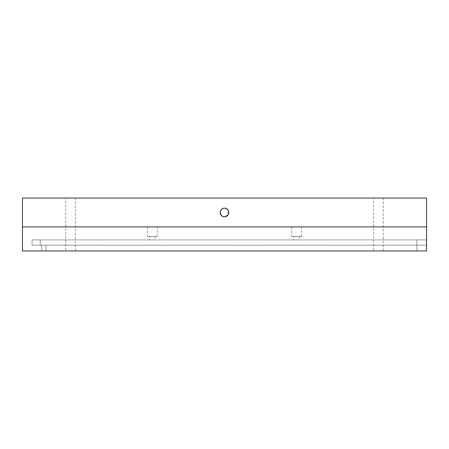 <?xml version="1.0" encoding="UTF-8"?>
<svg xmlns="http://www.w3.org/2000/svg" width="449" height="449" viewBox="0 0 449 449"><rect width="100%" height="100%" fill="white"/><g stroke="black" fill="none" stroke-linecap="round" stroke-linejoin="round"><path stroke-width="0.34" stroke-dasharray="2.25 1.68" d="M416.93 245.188L416.93 250.957L426.55 250.957L426.55 245.188L426.55 250.957L22.45 250.957L426.55 250.957L416.93 250.957L416.93 245.188L426.55 245.188L41.695 245.188L426.55 245.188L426.55 239.895L426.55 250.957L426.55 198.043L22.45 198.043L426.55 198.043L426.55 250.957L426.55 245.188L32.07 245.188L426.55 245.188L426.55 239.895L32.07 239.895L416.93 239.895L40.247 239.895L40.247 245.188L40.247 239.895L40.247 245.188L40.247 239.895L416.93 239.895L416.93 245.188L40.247 245.188L416.93 245.188L416.93 239.895L416.93 245.188L46.023 245.188L46.023 250.957L41.695 250.957L426.55 250.957L46.023 250.957L46.023 245.188L46.023 250.957L46.023 245.188L416.93 245.188L416.93 250.957L46.023 250.957L416.93 250.957L416.93 245.188L426.55 245.188L426.55 239.895L416.93 239.895L416.93 245.188M373.63 250.957L383.255 250.957L373.63 250.957L383.255 250.957L373.63 250.957L373.63 198.043L383.255 198.043L373.63 198.043M65.745 250.957L75.37 250.957L65.745 250.957L75.37 250.957L65.745 250.957L65.745 198.043L75.37 198.043L65.745 198.043M426.55 226.908L22.45 226.908L426.55 226.908M22.45 198.043L22.45 250.957L22.45 198.043M220.498 210.822L221.441 209.414L222.844 208.471L224.5 208.145L226.156 208.471M227.559 215.537L226.156 216.474L224.5 216.805L222.844 216.474L221.441 215.537L220.498 214.128M291.732 226.908L301.593 226.908L291.732 226.908L301.593 226.908L291.732 226.908L291.732 236.528L301.593 236.528L291.732 236.528M147.407 226.908L157.268 226.908L147.407 226.908L157.268 226.908L147.407 226.908L147.407 236.528L157.268 236.528L147.407 236.528M299.545 239.895L293.775 239.895L299.545 239.895L293.775 239.895L293.775 236.528L293.775 239.895L299.545 239.895L299.545 236.528M155.225 239.895L149.455 239.895L155.225 239.895L149.455 239.895L149.455 236.528L149.455 239.895L155.225 239.895L155.225 236.528M41.695 250.957L41.695 245.188L46.023 245.188L41.695 245.188L41.695 250.957L46.023 250.957L41.695 250.957M32.07 245.188L32.07 239.895L40.247 239.895L32.07 239.895L32.07 245.188L40.247 245.188L32.07 245.188M221.929 215.958L224.5 216.805L228.322 214.51L227.099 209.01M152.34 236.528L149.455 236.528L152.34 236.528M296.66 236.528L293.775 236.528L296.66 236.528M75.37 250.957L75.37 198.043M383.255 250.957L383.255 198.043M157.268 236.528L157.268 226.908M301.593 236.528L301.593 226.908"/><path stroke-width="0.67" d="M22.45 250.957L426.55 250.957L22.45 250.957L22.45 198.043L426.55 198.043L426.55 226.908L22.45 226.908L22.45 250.957M227.099 209.01L226.161 208.476L227.559 209.414L228.502 210.817L228.827 212.472L228.502 210.817L227.559 209.414L226.156 208.471L224.5 208.145L222.844 208.471L221.441 209.414L220.498 210.817L220.173 212.472L220.498 214.128L221.441 215.537L222.844 216.474L224.5 216.805L226.156 216.474L227.559 215.537L228.502 214.128L228.827 212.472L228.502 214.128L227.559 215.537M426.55 198.043L22.45 198.043L22.45 226.908L426.55 226.908L426.55 250.957L426.55 198.043M220.498 214.128L220.173 212.472L220.498 210.817L221.436 209.414L222.839 208.476L224.494 208.145A4.327 4.327 0 0 1 228.827 212.472A4.327 4.327 0 0 1 224.5 216.805A4.327 4.327 0 0 1 220.173 212.472A4.327 4.327 0 0 1 224.5 208.145L226.156 208.471M220.498 210.822L220.173 212.472M220.173 212.478L221.436 215.531M221.441 215.537L221.929 215.958"/></g></svg>
